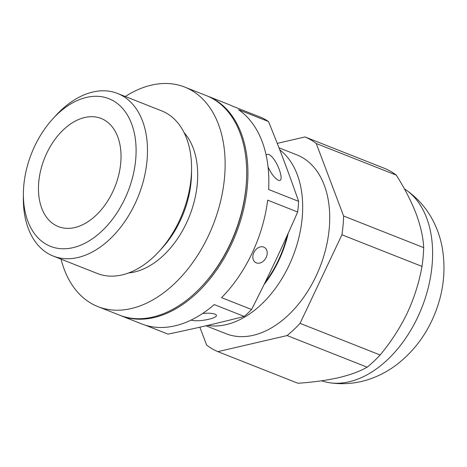 <?xml version="1.0" encoding="UTF-8"?>
<svg xmlns="http://www.w3.org/2000/svg" width="467" height="467" viewBox="0 0 467 467"><rect width="100%" height="100%" fill="white"/><g stroke="black" fill="none" stroke-linecap="round" stroke-linejoin="round"><path stroke-width="0.7" d="M396.314 175.148A115.851 75.654 -68.4 0 0 385.053 168.569L304.986 136.942A115.851 75.654 -68.4 0 1 316.252 143.521L343.619 216.011L423.68 247.633C423.201 237.429 420.691 226.162 416.155 213.822C411.316 201.324 404.702 188.435 396.314 175.148L316.252 143.521M199.864 327.186L206.612 345.06A115.851 75.654 -68.4 0 0 217.873 351.639L297.94 383.261C313.141 382.216 326.737 380.348 338.715 377.657C350.454 374.838 359.94 371.347 367.173 367.185L287.106 335.557A115.851 75.654 -68.4 0 0 300.059 323.357L380.126 354.984C390.861 342.159 399.892 328.208 407.218 313.129C414.27 297.818 419.197 282.249 421.993 266.412L341.926 234.79A115.851 75.654 -68.4 0 0 343.619 216.011M367.173 367.185A115.851 75.654 -68.4 0 0 380.126 354.984M421.993 266.412A115.851 75.654 -68.4 0 0 423.68 247.633M120.142 315.388A118.04 77.084 -68.4 0 0 120.755 315.639A118.04 77.084 -68.4 0 0 235.812 234.171A118.04 77.084 -68.4 0 0 207.482 96.068A118.04 77.084 -68.4 0 0 206.869 95.828M120.755 315.639L141.694 323.911A118.04 77.084 111.6 0 0 214.225 304.583L244.212 316.428C219.829 322.726 194.424 328.628 167.997 334.127L145.494 325.236M244.212 316.428A118.04 77.084 -68.4 0 0 251.567 309.498L221.58 297.654A118.04 77.084 111.6 0 0 267.667 200.156L297.654 212A118.04 77.084 -68.4 0 0 298.611 201.341L268.624 189.497A118.04 77.084 111.6 0 0 238.503 109.698L268.484 121.543A118.04 77.084 -68.4 0 0 262.092 117.812L232.111 105.968A118.04 77.084 111.6 0 0 228.427 104.339L207.482 96.068M23.391 193.501L23.35 197.862A87.434 57.097 -68.4 0 0 53.285 256.085L97.387 273.504A87.434 57.097 -68.4 0 0 159.025 251.456L161.979 248.24A79.39 51.843 -68.4 0 0 191.523 173.444L191.563 169.077A87.434 57.097 -68.4 0 0 161.629 110.86L117.532 93.441A87.434 57.097 -68.4 0 0 55.888 115.489L52.94 118.7A79.39 51.843 -68.4 0 0 34.675 146.206A79.39 51.843 -68.4 0 0 23.391 193.501A79.39 51.843 -68.4 0 0 88.532 241.252A79.39 51.843 -68.4 0 0 133.124 128.355A79.39 51.843 -68.4 0 0 52.94 118.7M128.635 272.95A79.39 51.843 -68.4 0 0 189.549 215.9A79.39 51.843 -68.4 0 0 184.068 132.616M159.025 251.456A87.434 57.097 -68.4 0 0 191.563 169.077M53.285 256.085A87.434 57.097 -68.4 0 0 138.512 195.737A87.434 57.097 -68.4 0 0 117.532 93.441M46.735 153.252A58.147 37.973 -68.4 0 0 58.381 226.606A58.147 37.973 -68.4 0 0 115.057 186.473A58.147 37.973 -68.4 0 0 101.105 118.443A58.147 37.973 -68.4 0 0 46.735 153.252M265.116 282.383A87.434 57.097 -68.4 0 0 287.246 235.403M268.484 121.543C279.546 148.547 289.587 175.143 298.611 201.341M297.654 212C283.323 244.877 267.959 277.375 251.567 309.498M61.049 259.15A118.04 77.084 -68.4 0 0 97.965 306.638A118.04 77.084 -68.4 0 0 213.022 225.17A118.04 77.084 -68.4 0 0 184.698 87.066A118.04 77.084 -68.4 0 0 125.29 96.506M97.965 306.638L119.523 315.149A118.04 77.084 -68.4 0 0 234.58 233.687A118.04 77.084 -68.4 0 0 206.251 95.583L184.698 87.066M207.576 325.411A96.179 62.806 -68.4 0 0 292.044 258.584A96.179 62.806 -68.4 0 0 279.762 149.843M205.953 325.791L226.098 333.747A96.179 62.806 -68.4 0 0 319.848 267.363A96.179 62.806 -68.4 0 0 296.767 154.834L278.974 147.805M264.053 284.555A88.135 57.552 -68.4 0 0 288.244 233.196M287.106 335.557L217.873 351.639M341.926 234.79L300.059 323.357M277.246 143.387L304.986 136.942M321.553 380.798A104.923 68.515 -68.4 0 0 328.844 382.625A104.923 68.515 -68.4 0 0 421.847 307.654A104.923 68.515 -68.4 0 0 405.187 189.363A104.923 68.515 -68.4 0 0 404.387 188.843M203.063 285.033A116.289 75.94 -68.4 0 0 246.664 174.658M266.038 154.758L268.437 154.291L269.179 154.659C277.556 159.06 286.213 185.346 277.439 179.731C274.129 177.507 271 173.257 268.058 166.97M263.744 247.107A8.745 6.591 -59.7 0 1 264.427 247.44A8.745 6.591 -59.7 0 1 265.711 258.309A8.745 6.591 -59.7 0 1 255.612 262.536A8.745 6.591 -59.7 0 1 254.083 252.104A8.745 6.591 -59.7 0 1 263.744 247.107M202.59 313.497C208.095 312.972 212.176 313.17 214.838 314.098L215.462 314.396C221.492 317.385 199.175 322.609 191.061 320.105M328.844 382.625C343.794 384.954 358.341 383.448 372.491 378.101C381.183 374.791 389.268 370.302 396.746 364.634C413.803 351.388 426.511 334.419 434.865 313.725C443.393 292.47 445.932 270.901 442.477 249.004C440.895 239.682 438.034 230.815 433.907 222.397C427.229 208.872 417.656 197.862 405.187 189.363"/></g></svg>
